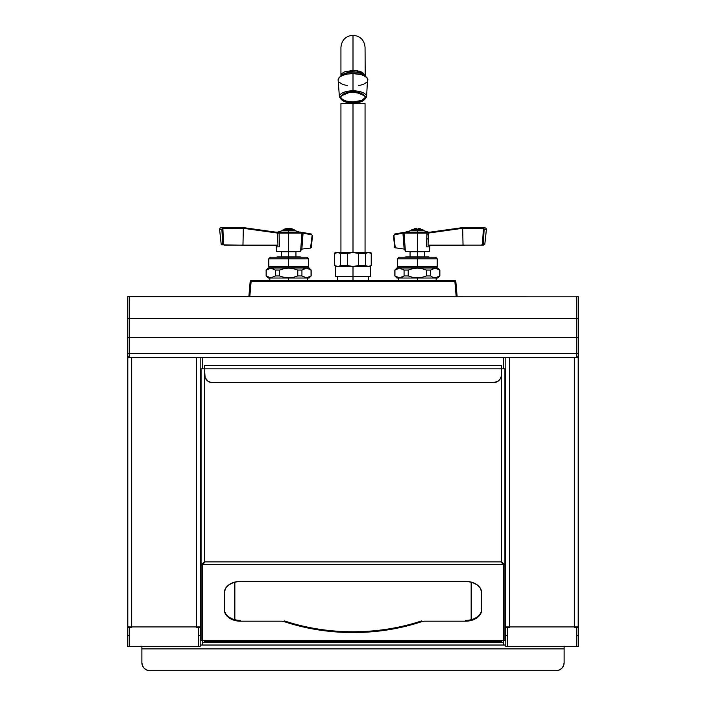 <?xml version="1.0" encoding="UTF-8"?>
<svg xmlns="http://www.w3.org/2000/svg" width="706" height="706" viewBox="0 0 706 706"><rect width="100%" height="100%" fill="white"/><g stroke="black" fill="none" stroke-linecap="round" stroke-linejoin="round"><path stroke-width="1.06" d="M576.484 299.671L576.661 300.553L576.484 299.671M129.516 299.671L129.339 300.553L129.516 299.671M141.871 646.158L141.871 648.885L564.129 648.885L564.129 646.572M141.871 646.572L141.871 662.66A8.04 8.04 0 0 0 142.488 665.74M507.667 645.028L507.649 641.163M505.814 645.028L200.186 645.028L505.814 645.028M576.661 357.36L576.661 356.883L578.205 356.883L576.661 356.883L576.661 353.503L576.661 356.883L578.205 356.883L578.205 353.503L576.661 353.503L576.661 337.53L576.661 353.503L578.205 353.503L578.205 337.53L576.661 337.53L576.661 318.565L576.661 337.53L578.205 337.53L578.205 318.565L576.661 318.565L576.661 296.829L578.205 296.696L576.661 296.696L576.661 318.565L578.205 318.565L578.205 296.829L576.661 296.767M575.981 646.572L578.205 646.572L578.205 627.413L576.661 627.413L576.661 635.418L578.205 635.418L576.661 635.418L576.661 646.572L578.205 646.572L578.205 296.767M576.661 646.572L576.661 626.928M577.067 646.572L575.822 646.572M578.205 357.36L574.34 357.36L574.34 626.928L578.205 626.928L578.205 357.36M576.352 646.572L507.667 646.572L507.667 627.413L507.667 646.572L576.352 646.572L576.352 627.413L576.352 646.572M576.352 627.413L574.34 627.413L574.34 626.928L509.679 626.928L509.679 627.413L507.667 627.413M509.679 357.36L505.814 357.36L505.814 626.928L509.679 626.928L509.679 357.36L509.679 626.928L574.34 626.928L574.34 357.36M503.502 368.85L503.502 357.36L505.814 357.36L505.814 635.418L507.358 635.418L507.358 627.413L505.814 627.413L505.814 646.572L507.358 646.572L507.358 635.418L505.814 635.418L505.814 646.572L507.358 646.572L507.358 626.928M198.333 627.413L198.333 646.572L129.648 646.572L129.648 627.413L129.648 646.572L198.333 646.572L198.333 627.413L196.321 627.413L196.321 626.928L200.186 626.928L200.186 646.572L198.642 646.572L200.186 646.572L200.186 635.418L198.642 635.418L198.642 646.572L198.642 635.418L200.186 635.418L200.186 627.413L198.642 627.413L198.642 635.418L198.642 626.928M202.498 368.85L202.498 357.36L200.186 357.36L200.186 626.928L200.186 357.36L196.321 357.36L196.321 626.928L131.66 626.928L131.66 627.413L129.648 627.413M129.516 356.883L127.795 356.883L129.339 356.883L129.339 353.503L127.795 353.503L127.795 356.883L129.41 356.883L129.339 357.36M127.795 296.767L129.339 296.829L127.795 296.696L127.795 318.565L129.339 318.565L129.339 296.829L127.795 296.829L127.795 353.503L129.339 353.503L129.339 337.53L127.795 337.53L129.339 337.53L129.339 318.565L127.795 318.565L127.795 635.418L129.339 635.418L129.339 627.413L127.795 627.413L127.795 646.572L129.339 646.572L129.339 635.418L127.795 635.418L127.795 646.572L130.019 646.572M128.933 646.572L130.178 646.572M129.339 626.928L129.339 646.572M129.339 296.767L129.339 356.883M127.795 626.928L131.66 626.928L131.66 357.36L127.795 357.36L127.795 626.928M196.321 357.36L196.321 626.928L131.66 626.928L131.66 357.36M503.502 640.413L503.502 642.707L202.498 642.707L202.498 640.413M202.498 645.028L202.498 642.707M503.502 642.707L503.502 645.028M556.081 670.7L149.919 670.7A8.04 8.04 0 0 1 141.871 662.66L142.488 665.732L144.227 668.344L146.839 670.091A8.04 8.04 0 0 0 146.839 670.091L149.919 670.7L556.081 670.7L559.161 670.091A8.04 8.04 0 0 0 559.161 670.082L561.773 668.344L563.512 665.732L564.129 662.66A8.04 8.04 0 0 1 556.081 670.7L149.919 670.7M141.871 662.66L141.871 648.885L141.871 662.66L142.488 665.732M144.227 668.344L146.839 670.091M564.129 646.158L564.129 662.66L564.129 648.885L141.871 648.885M129.41 296.696L576.59 296.829L129.41 296.696M576.59 318.565L576.59 296.829L129.41 296.829L129.41 318.565L576.59 318.565L129.41 318.565L129.41 337.53L576.59 337.53L576.59 318.565M129.41 353.503L129.41 337.53L576.59 337.53L576.59 353.503L129.41 353.503L129.41 357.36L576.59 357.36L576.59 353.503L129.41 353.503M576.59 357.36L129.41 357.36M505.814 445.495L504.931 445.495L505.814 445.495M201.069 445.495L200.186 445.495L201.069 445.495M200.186 397.24L201.069 397.24L200.186 397.24M504.931 397.24L505.814 397.24L504.931 397.24M353 631.764A160.862 113.745 180 0 0 421.508 620.927L421.508 621.73A160.862 113.745 0 0 1 353 632.558L353 631.764L353 632.558A160.862 113.745 0 0 1 284.492 621.73L284.492 620.927A160.862 113.745 180 0 0 353 631.764M471.634 619.559L471.634 582.203M204.511 641.419L501.489 641.419L501.489 640.413L204.511 640.413L204.511 641.419L501.489 641.419M224.314 609.013L224.314 609.013A16.088 11.375 180 0 0 240.402 620.389L240.402 621.183L281.059 621.183A8.04 5.683 0 0 1 284.492 621.73L317.894 629.823L353 632.558L388.106 629.823L421.508 621.73A8.04 5.683 0 0 1 424.941 621.183L465.598 621.183L471.758 620.318L476.974 617.856L480.459 614.167L481.686 609.808L481.686 592.749L480.459 588.398L476.974 584.709L471.758 582.238L465.598 581.373A16.088 11.375 0 0 1 481.686 592.749L481.686 609.808A16.088 11.375 0 0 1 465.598 621.183L465.598 620.389A16.088 11.375 180 0 0 481.686 609.013L481.686 609.013M224.314 592.749A16.088 11.375 0 0 1 240.402 581.373L234.242 582.238L229.026 584.709L225.541 588.398L224.314 592.749L224.314 609.808L224.314 592.749M240.402 621.183A16.088 11.375 0 0 1 224.314 609.808L225.541 614.167L229.026 617.856L234.242 620.318L240.402 621.183M502.637 564.315L503.581 565.63L503.581 640.413L202.419 640.413L202.419 565.63L203.363 564.315L502.637 564.315L501.489 561.879L204.511 561.879L203.363 564.315L502.637 564.315M465.598 581.373L240.402 581.373M234.366 619.559L234.366 582.203L234.366 619.559M202.198 563.264L202.198 640.607L202.198 564.835L201.069 564.835L201.069 640.607L202.198 640.607M201.069 368.85L201.069 564.835L204.511 561.879L204.511 368.85L201.069 368.85L201.069 640.607M493.45 382.617A8.04 8.04 0 0 0 501.489 374.577L501.489 561.879L204.511 561.879L204.511 368.85L501.489 368.85L501.489 561.879L504.931 564.835L504.931 368.85L501.489 368.85L501.489 365.408L204.511 365.408L204.511 374.577A8.04 8.04 0 0 0 210.988 382.467L208.085 381.266L205.119 377.657L204.511 368.85L501.489 368.85L501.331 376.148L500.13 379.043L497.915 381.266L493.45 382.617L212.55 382.617A8.04 8.04 -90 0 1 204.511 374.577L204.511 368.85M504.931 640.607L503.802 640.607L503.802 564.835L504.931 564.835L504.931 640.607L504.931 368.85M503.802 640.607L503.802 563.264M234.851 582.071L234.851 619.692M471.149 619.692L471.149 582.071M212.55 382.617L210.988 382.467M495.012 382.467A8.04 8.04 0 0 0 501.339 376.13M268.227 278.032L266.136 275.94L268.227 278.032L309.087 278.032L311.178 275.94L306.483 277.873L301.93 275.94L297.782 275.94L293.299 277.361L288.657 277.873L284.006 277.352L279.532 275.94L275.384 275.94L270.822 277.873L266.136 275.94L266.136 270.071L270.83 268.139L275.384 270.071L279.532 270.071L284.006 268.659L288.657 268.139L293.299 268.659L297.782 270.071L301.93 270.071L306.492 268.139L311.178 270.071L309.087 267.98L268.227 267.98L266.136 270.071L266.136 275.94L266.268 270.071L270.83 268.139L275.384 270.071L275.384 275.94L279.532 275.94L279.532 270.071L284.006 268.659L288.657 268.139L293.299 268.659L297.782 270.071L297.782 275.94L301.93 275.94L301.93 270.071L304.171 268.659L301.93 270.071L297.782 270.071L297.782 275.94L293.299 277.361L288.657 277.873L284.006 277.352L279.532 275.94L279.532 270.071L275.384 270.071L275.384 275.94L270.822 277.873L266.268 275.94L266.136 270.071L268.227 267.98L288.657 267.98L288.657 266.859L288.657 267.98L309.087 267.98L311.178 270.071L311.046 275.94L306.483 277.873L301.93 275.94L301.93 270.071M308.284 266.859L288.657 266.859L308.284 266.859L308.284 267.98M302.662 269.515L306.492 268.139L308.813 268.659L306.483 268.139L309.943 269.268M311.046 270.071L311.046 275.94L308.822 277.352L311.178 275.94L309.087 278.032M273.151 268.659L270.822 268.139L273.143 268.659M268.501 268.659L266.268 270.071L268.492 268.659M270.83 277.873L268.509 277.361L271.581 277.82M274.652 276.496L275.384 275.94M269.03 266.859L288.657 266.859L269.03 266.859L269.03 267.98M306.483 268.139L305.733 268.201M284.006 277.352L279.532 275.94L284.006 277.352L288.657 277.873L293.299 277.361M266.268 275.949L267.371 276.752M297.782 270.071L293.299 268.659L288.657 268.139M422.973 230.421L422.973 229.777L417.343 229.777L417.343 230.421L423.132 230.421L417.343 230.421L417.343 232.106L429.248 232.106L417.343 232.106L417.343 251.442L429.433 251.442L417.343 251.442L417.343 232.433L404.635 232.433A0.644 0.627 90 0 0 404.017 233.13L426.927 233.13L404.017 233.13L405.368 250.798L404.141 249.086L402.941 233.236L404.017 233.13L405.368 250.798M429.433 251.442L429.83 246.879L426.486 246.879L426.927 233.13L428.065 233.139L428.03 232.433L426.477 232.433A0.644 0.45 90 0 1 426.927 233.13A0.644 0.45 -90 0 0 426.477 232.433L417.343 232.433L417.343 229.777L411.713 229.777L411.713 230.421M429.513 246.879L429.601 245.706L429.513 246.879L430.254 245.503M427.827 238.84L426.733 239.175L427.827 238.84M428.012 234.816L428.33 235.469L428.012 234.816L426.874 234.816M486.416 229.371L484.819 244.25L486.416 229.371L484.148 229.212L483.231 244.232L484.801 244.232L483.398 245.114L481.536 245.114L482.445 244.232L483.363 229.353L482.41 228.25L462.704 228.25L482.41 228.303L462.518 228.303L428.392 233.077L428.048 245.194L428.754 245.706L463.162 245.706L463.021 245.114L428.613 245.114L463.021 245.114L462.677 228.303L463.048 245.114L481.536 245.114M393.507 235.742L394.725 247.479L395.175 247.471L393.93 235.725L393.48 235.733L394.742 233.995L393.93 235.725L395.263 247.797L404.141 249.086L402.941 233.236L394.663 234.692L402.941 233.236L403.02 232.539L394.742 233.995L398.996 233.245M402.914 232.998L404.07 232.803L402.914 232.998M462.518 227.817L428.454 232.38L428.392 233.077L462.518 228.303L462.615 227.606L462.704 228.25L482.41 228.25L482.577 227.606L462.871 227.606L482.577 227.606L483.363 229.353L482.445 244.232L483.231 244.232L484.148 229.353L483.363 229.353L484.148 229.212L482.577 227.606L483.681 228.073L484.148 229.212L486.399 229.212L485.957 228.073L482.577 227.606L484.863 227.606M484.801 244.232L486.39 229.353L484.801 244.232M464.901 227.606L462.615 227.606L464.901 227.606M428.057 232.433L403.02 232.539M445.548 230.032L432.734 231.815M416.54 228.435L416.584 229.777L416.54 228.435A12.055 12.037 -128.7 0 0 414.14 228.832L414.175 229.777M420.511 229.777L420.547 228.832A12.055 12.037 128.7 0 0 418.146 228.435L418.102 229.777L418.146 228.435A12.055 0.529 92 0 0 418.023 228.832L417.996 229.777M411.554 230.421L417.343 230.421L411.554 230.421L405.438 232.106L417.343 232.106L405.438 232.433M404.97 232.433L399.861 233.086M417.343 251.442L405.253 251.442L417.343 251.442M464.883 245.114L464.689 245.706L463.162 245.706M300.632 250.798L301.983 233.13L303.059 233.236L301.859 249.086L300.632 250.798L301.983 233.13A0.644 0.627 -90 0 0 301.365 232.433L276.752 232.106L288.657 232.106L288.657 230.421L282.868 230.421L288.657 230.421L288.657 229.777L283.027 229.777A12.064 12.064 0 0 1 285.453 228.815L285.453 228.815A12.055 12.037 -128.7 0 1 287.854 228.435L287.977 228.832A12.055 0.529 -92 0 0 287.854 228.435L289.46 228.435A12.055 12.037 128.7 0 1 291.86 228.832L291.86 228.815A12.064 12.064 0 0 1 294.287 229.777A12.064 12.064 0 0 0 291.86 228.815L285.453 228.832A12.064 12.064 0 0 0 283.027 229.777L294.287 229.777L288.657 229.777L288.657 230.421L294.446 230.421L288.657 230.421L288.657 232.106L300.562 232.106L288.657 232.106L288.657 251.442L300.747 251.442L288.657 251.442L288.657 232.433L279.523 232.433A0.644 0.45 90 0 0 279.073 233.13L301.983 233.13L279.073 233.13A0.644 0.45 -90 0 1 279.523 232.433L277.97 232.433L277.935 233.139L279.073 233.13L279.514 246.879L276.17 246.879L276.567 251.442L288.657 251.442L276.567 251.442M307.004 233.245L311.258 234.004L302.98 232.539L303.059 233.236L311.337 234.692L303.059 233.236L301.859 249.086L310.543 248.071L312.07 235.725L310.825 247.471L311.275 247.479L312.52 235.733L311.258 234.004L312.52 235.733L311.249 247.471M277.387 245.114L242.979 245.114L242.838 245.706L277.246 245.706L277.952 245.194L277.608 233.077L243.323 228.303L242.979 245.114L277.387 245.114M301.93 232.803L303.086 232.998L301.93 232.803M277.943 232.433L302.98 232.539M286.645 228.576L287.254 228.488L286.645 228.576M306.139 233.086L301.03 232.433M288.657 232.433L286.336 232.433M223.423 227.606L221.137 227.606L223.423 227.606L221.852 229.353L223.59 228.303L223.423 227.606L243.129 227.606L221.137 227.606L219.998 228.126L219.61 229.353L221.852 229.353L222.266 228.126L223.423 227.606L223.59 228.303L243.296 228.303L222.893 228.62L223.555 244.232L224.464 245.114L242.952 245.114L243.385 227.606L241.099 227.606L277.608 233.077L277.546 232.38L243.482 227.817M273.266 231.815L260.452 230.032M223.555 244.232L222.637 229.353L221.852 229.353L222.769 244.232L223.555 244.232M242.838 245.706L241.311 245.706L241.117 245.114L221.966 244.858L221.181 244.25L222.769 244.232L221.852 229.353L219.61 229.353L221.199 244.232L219.61 229.379M221.181 244.25L219.584 229.371M243.385 227.606L277.546 232.38M275.746 245.503L276.487 246.879L276.399 245.706L276.487 246.879M434.419 277.82L437.491 277.361L439.732 275.94L439.732 270.071L439.864 275.94L439.864 270.071L437.773 267.98L396.913 267.98L417.343 267.98L417.343 266.859L436.97 266.859L417.343 266.859L417.343 267.98L437.773 267.98L439.864 270.071L435.17 268.139L430.616 270.071L426.468 270.071L421.985 268.659L417.343 268.139L412.692 268.659L408.218 270.071L404.07 270.071L399.508 268.139L394.822 270.071L396.913 267.98L394.822 270.071L394.954 275.94L397.187 277.352L394.954 275.94L394.954 270.071L399.517 268.139L397.178 268.659L399.517 268.139L404.07 270.071L404.07 275.94L404.07 270.071L408.218 270.071L408.218 275.94L408.218 270.071L412.692 268.659L417.343 268.139L412.692 268.659L408.218 270.071M400.267 268.201L399.517 268.139M403.338 269.515L404.07 270.071M401.838 277.352L404.07 275.94L399.508 277.873L401.846 277.352L399.517 277.873L394.822 275.94L396.913 278.032L394.822 275.94L399.517 277.873L404.07 275.94L408.218 275.94L412.692 277.352L417.343 277.873L421.985 277.361L426.468 275.94L430.616 275.94L430.616 270.071L435.178 268.139L432.849 268.659L435.178 268.139L439.864 270.071L439.864 275.94L437.773 278.032L439.864 275.94L435.178 277.873L432.849 277.352L435.178 277.873M431.348 276.496L432.857 277.361L430.616 275.94L426.468 275.94L426.468 270.071L426.468 275.94L421.985 277.361L417.343 277.873L412.692 277.352L417.343 277.873L421.985 277.361L426.468 275.94M432.849 268.659L430.616 270.071L430.616 275.94M412.692 277.352L408.218 275.94L404.07 275.94M396.913 278.032L437.773 278.032M417.343 268.139L421.985 268.659L426.468 270.071L430.616 270.071M417.343 266.859L397.716 266.859L417.343 266.859M295.946 256.878L295.946 251.733L288.657 251.733L288.657 256.878L300.235 256.878L277.079 256.878L300.015 256.878M276.752 257.205L288.657 256.878L288.657 251.733L281.367 251.733L281.367 256.878M268.792 258.811L268.792 266.374L288.657 266.374L288.657 258.811L288.657 266.374L308.522 266.374L308.522 258.811L268.792 258.811L288.657 258.811L288.657 257.205L306.916 257.205L288.657 257.205L288.657 258.811L268.792 258.811L270.398 257.205L306.916 257.205L308.522 258.811M288.657 257.205L270.398 257.205L288.657 257.205M288.657 278.032L288.657 280.609L288.657 278.032M417.343 278.032L417.343 280.609L417.343 278.032M353 276.584L353 280.609L353 276.584L370.456 276.584L370.456 266.533L353 266.533L353 276.584L353 266.533L335.544 266.533L335.544 276.584L353 276.584M250.171 281.491A0.962 0.962 0 0 1 251.133 280.609L251.133 281.491L250.171 281.491A0.962 0.962 0 0 1 251.133 280.609L251.133 281.491L454.867 281.491L456.191 296.696L454.867 280.609L251.133 280.609L454.867 280.609A0.962 0.962 0 0 1 455.829 281.491L251.133 281.491L249.809 296.696L251.133 281.491L250.171 281.491L248.847 296.696L250.171 281.491M457.153 296.696L455.829 281.491L457.153 296.696M455.829 281.491L454.867 281.491L454.867 280.609M364.322 99.731L366.582 96.74L353 90.809L339.418 96.74A13.59 5.745 0 0 1 353 90.809L353 92.027C358.975 91.727 363.184 93.501 365.629 97.366C363.184 101.232 358.975 103.005 353 102.705L353 103.667L365.064 103.667L353 103.667L353 252.536L358.674 253.428L365.558 253.428L368.391 252.536L371.012 253.295M340.795 76.866L340.936 75.524L353 70.609L353 35.3L353 70.609L359.53 71.191L362.575 72.533L364.949 74.942M371.232 253.428L371.232 265.571L368.391 266.453L365.558 265.571L365.558 253.428L358.674 253.428L358.674 265.571L353 266.453L347.326 265.571L347.326 253.428L340.442 253.428L340.442 265.571L339.039 266.224L340.442 265.571L347.326 265.571L347.326 253.428L353 252.536L358.674 253.428L358.674 265.571L365.558 265.571L365.558 253.428L368.391 252.536L371.232 253.428L371.656 265.571L371.656 253.428L370.694 252.457L353 252.457L353 102.705L361.931 101.143L364.667 99.405L365.629 97.366L363.502 94.401L357.836 92.433L350.538 92.133L344.069 93.589L340.61 96.325L340.61 98.408L341.333 99.405L345.984 101.805L353 102.705C347.025 103.005 342.816 101.232 340.371 97.366C342.816 93.501 347.025 91.727 353 92.027L353 73.583A14.879 6.292 180 0 0 338.13 80.078L339.418 96.74C341.51 101.099 346.037 103.12 353 102.794C359.963 103.12 364.49 101.099 366.582 96.74A13.59 5.745 0 0 0 353 90.809L353 73.583L347.308 74.059L342.481 75.427L339.251 77.466L338.13 80.096M341.069 76.319L341.739 73.556L344.563 71.88L350.935 70.759L357.677 70.794A12.064 4.289 -80.2 0 0 357.792 72.356L352.868 71.827L348.332 72.312L343.09 74.139L341.024 76.186M346.055 72.921L341.06 76.116M364.923 76.169L362.99 74.086L358.975 72.612L359.098 74.139L358.975 72.612L356.301 72.1L348.332 72.312M340.795 97.075A12.223 5.163 180 0 0 353 101.946L353 102.529A12.223 5.163 0 0 1 340.777 97.366A12.223 5.163 0 0 1 353 92.195A12.223 5.163 0 0 1 365.223 97.366A12.223 5.163 0 0 1 353 102.529L353 101.946L361.649 100.437L364.993 97.79M337.609 266.453L339.039 266.224L337.6 266.453L334.768 265.571L334.344 253.428L336.171 252.766L337.609 252.536L336.171 252.766L337.609 252.536L340.442 253.428L340.442 265.571M335.306 252.457L353 252.457L335.306 252.457L334.344 253.428L334.344 265.571L334.768 253.428L337.6 252.536L340.442 253.428L347.326 253.428L350.123 252.774M368.391 266.453L371.232 265.571M341.007 97.79L342.834 99.652L346.205 101.082L353 101.946A12.223 5.163 180 0 0 365.205 97.075M353 92.195L361.649 93.713L364.993 96.36L364.993 98.372L361.649 101.02L357.677 102.141L350.617 102.432L344.351 101.02L341.007 98.372L341.007 96.36L341.704 95.389L346.205 93.068L353 92.195M367.87 80.078A14.879 6.292 180 0 0 353 73.583L361.269 74.642L365.373 76.38L367.597 78.648L366.582 96.74M339.251 82.275L342.481 84.314L347.308 85.682M358.692 85.682L363.519 84.314L366.749 82.275M365.134 76.733L362.487 73.803L357.792 72.356A12.064 4.289 99.8 0 1 357.677 70.794L365.064 75.533M340.936 103.667L353 103.667L340.936 103.667L340.936 252.457M353 252.536L370.694 252.457M424.633 256.878L424.633 251.733L417.343 251.733L417.343 256.878L428.921 256.878L405.765 256.878L417.343 256.878L417.343 251.733L410.054 251.733L410.054 256.878M405.438 257.205L428.701 256.878M417.343 258.811L437.208 258.811L417.343 258.811L417.343 266.374L437.208 266.374L437.208 258.811L397.478 258.811L397.478 266.374L417.343 266.374L417.343 258.811L397.478 258.811L417.343 258.811L417.343 257.205L435.602 257.205L417.343 257.205L417.343 258.811M397.478 258.811L399.084 257.205L435.602 257.205L437.208 258.811M198.351 645.028L198.351 641.163M311.178 270.071L311.178 275.94M429.248 232.433L423.132 230.421M393.48 235.733L394.725 247.479M428.454 232.38L462.607 227.606M405.2 250.798L405.253 251.442M300.8 250.798L300.747 251.442M300.562 232.433L294.446 230.421M294.287 229.777L294.287 230.421M283.027 230.421L283.027 229.777M276.752 232.433L282.868 230.421M436.97 267.98L436.97 266.859M394.822 270.071L394.822 275.94M397.716 267.98L397.716 266.859M307.481 280.609L307.481 278.032M436.167 280.609L436.167 278.032M368.444 280.609L368.444 276.584M337.556 280.609L337.556 276.584M398.519 280.609L398.519 278.032M269.833 280.609L269.833 278.032M340.936 75.524L340.936 47.364C341.722 39.968 345.737 35.944 353 35.3C360.263 35.944 364.278 39.968 365.064 47.364L365.214 77.025M365.064 252.457L365.064 103.667"/></g></svg>
